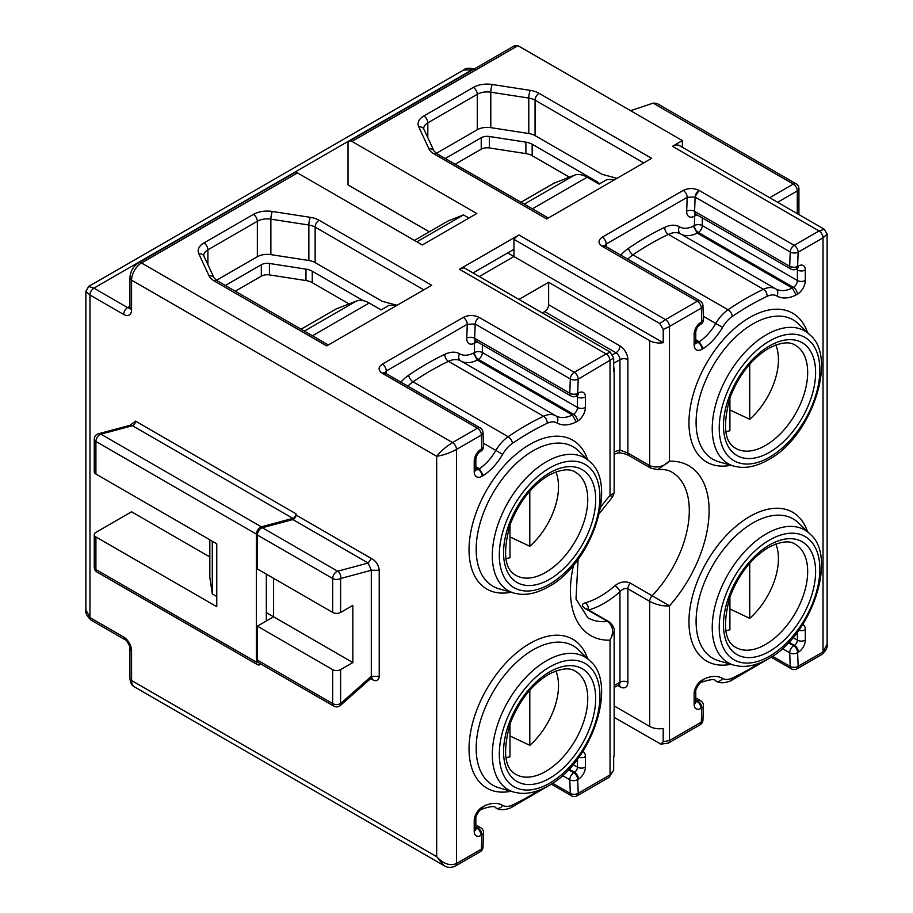 <?xml version="1.0" encoding="UTF-8"?>
<svg xmlns="http://www.w3.org/2000/svg" width="913" height="913" viewBox="0 0 913 913"><rect width="100%" height="100%" fill="white"/><g stroke="black" fill="none" stroke-linecap="round" stroke-linejoin="round"><path stroke-width="1.37" d="M472.694 69.867L463.61 69.981L88.664 286.454L93.936 288.154L127.615 307.601A5.604 3.23 120 0 0 123.654 314.46L89.965 295.013L85.868 291.304L85.868 609.861L89.965 617.587L123.654 637.034A11.207 6.471 -120 0 1 131.575 650.764L131.575 680.505A14.015 8.091 120 0 0 134.473 686.918L443.786 865.501L436.688 856.656C443.296 863.881 449.892 866.175 456.5 863.515L481.391 849.147A5.604 3.23 60 0 1 480.227 851.715A5.604 3.23 -120 0 0 481.391 849.147L481.916 834.893L481.151 835.327A9.803 5.661 -60 0 1 474.212 831.321L474.212 820.844A11.207 6.471 -60 0 1 482.144 807.126L483.411 806.396L482.041 809.066C490.452 806.259 495.04 805.859 495.839 807.902L495.873 807.914A36.623 21.147 120 0 0 495.839 807.902L495.885 807.925A28.018 16.172 -60 0 1 495.873 807.914A5.604 4.576 120.2 0 0 502.641 805.357A22.414 12.942 120 0 0 512.444 805.004A274.585 158.531 120 0 0 539.104 790.247M292.902 518.367L132.419 425.72A5.604 3.96 75 0 0 129.943 425.321L135.535 421.155L296.017 513.814A3.504 2.02 -60 0 1 292.902 518.367L261.38 526.824A5.604 3.23 120 0 0 256.393 534.116L256.393 662.165A5.604 3.23 120 0 0 257.557 664.732A5.604 3.23 120 0 0 260.353 664.447A5.604 3.23 120 0 0 260.947 664.059M257.386 660.099L332.674 703.569L332.674 669.628A5.604 3.23 0 0 0 340.595 669.628L340.595 703.569A5.604 3.23 180 0 1 332.674 703.569A5.604 3.23 -60 0 0 333.827 706.137L258.55 662.667A5.604 3.23 -60 0 1 257.386 660.099L257.386 626.17L273.592 616.811L352.84 662.564L352.84 605.365L340.595 612.44A5.604 3.23 180 0 1 332.674 612.44L257.386 568.97L257.386 535.041A5.604 3.23 -60 0 1 261.346 528.171A5.604 3.23 -60 0 1 262.373 527.737L292.902 519.554A3.504 2.02 120 0 0 296.017 515L296.017 513.814M296.017 515L371.306 558.459C375.951 560.924 378.587 564.862 379.226 570.271L379.226 676.339C378.61 681.007 375.962 681.885 371.306 678.998L370.746 678.679M209.83 556.953L131.575 511.782L95.911 532.37A5.604 3.23 0 0 0 94.267 534.653A5.604 3.23 0 0 0 95.911 536.947L216.769 606.723L216.769 543.806L95.911 474.03A5.604 3.23 180 0 1 94.267 471.747L94.267 439.176A5.604 3.23 0 0 0 95.911 441.47L95.911 474.03M266.334 621L266.334 574.14M131.575 650.764A5.604 3.23 180 0 1 129.931 648.47L129.931 678.211A5.604 3.23 180 0 0 131.575 680.505L436.688 856.656L436.688 456.295C440.899 451.102 446.183 446.525 452.54 442.577L477.419 428.208A5.604 3.23 60 0 1 481.391 435.067A5.604 3.23 -120 0 0 477.419 428.208A5.604 3.23 -60 0 1 480.227 427.923A5.604 5.604 0 0 1 483.023 432.568A5.604 3.378 -2.2 0 1 481.391 435.067L456.5 449.436C449.892 452.962 443.296 455.245 436.688 456.295L131.575 280.143L131.575 309.884A11.207 6.471 -120 0 1 123.654 314.46M326.728 345.913L431.735 285.29L319.116 220.273A19.618 11.321 180 0 0 310.317 217.34L272.336 211.462A19.618 11.321 180 0 0 253.38 214.395L203.93 242.949A19.618 11.321 180 0 0 198.851 253.882L209.031 275.817A19.618 11.321 180 0 0 214.11 280.896L326.728 345.913M539.035 93.297A19.618 11.321 180 0 0 530.236 90.364L492.255 84.487A19.618 11.321 180 0 0 473.311 87.42L423.849 115.974A19.618 11.321 180 0 0 418.77 126.918L428.95 148.842A19.618 11.321 180 0 0 434.029 153.92L546.647 218.949L651.654 158.326L539.035 93.297A5.604 3.23 120 0 0 535.064 100.156L535.064 135.626A14.015 8.091 0 0 0 528.787 133.526L490.795 127.649A14.015 8.091 0 0 0 477.271 129.749L436.357 153.361M517.922 45.65L351.984 141.447A5.604 3.23 -120 0 0 349.188 141.173L513.962 46.038L517.922 45.65L682.365 140.591L672.459 146.308A14.015 8.091 -60 0 1 679.466 145.612L824.336 229.254L819.064 230.955L672.459 146.308M351.984 141.447L476.803 213.516L422.32 244.969L297.501 172.911L141.481 262.99L452.54 442.577A5.604 3.23 -120 0 1 456.5 449.436L456.5 863.515A5.604 3.23 -120 0 1 455.336 866.083L480.227 851.715M382.319 373.303A5.604 3.23 120 0 1 385.126 373.018L382.262 373.269L477.419 428.208L382.319 373.303A5.604 3.23 60 0 1 382.262 373.269C378.05 370.221 378.073 367.174 382.33 364.139A5.604 3.23 60 0 1 386.29 371.009L384.693 372.732M382.33 364.139L463.302 317.393C468.597 314.917 473.881 314.917 479.165 317.393L574.266 372.299L606.084 353.924L459.467 269.278L518.915 234.961L665.52 319.607L697.338 301.233L602.238 246.327C597.969 243.28 597.969 240.222 602.249 237.175L683.221 190.418C688.482 187.964 693.743 187.952 699.027 190.383A5.604 3.23 -120 0 0 699.084 190.418L794.184 245.323L699.027 190.383L694.93 196.968L687.192 197.288A5.604 3.23 -120 0 0 683.221 190.418M473.037 272.919L513.962 249.295L513.962 239.354A14.015 8.091 -60 0 1 518.915 234.961M459.467 269.278A14.015 8.091 -60 0 1 464.42 267.954L610.238 352.133L613.673 358.079L613.673 371.306A14.015 8.091 180 0 0 614.152 369.217L614.152 492.906L612.577 496.912L610.044 495.485L614.152 492.906M682.365 147.29L682.365 140.591M617.005 178.32L602.124 174.337L535.064 135.626M797.277 213.631L797.277 190.92A5.604 3.23 0 0 0 798.921 188.637A5.604 5.604 0 0 0 796.113 183.775L656.709 103.295L653.16 103.135L630.552 110.678M349.188 141.173A5.604 3.23 -120 0 0 348.024 143.74L348.024 184.917L429.258 231.811M131.575 309.884A5.604 3.23 0 0 1 129.931 307.601L129.931 277.86C130.342 271.366 133.264 266.311 138.673 262.704L294.705 172.625A5.604 3.23 60 0 1 297.501 172.911M397.087 305.296L382.205 301.301L315.145 262.59A14.015 8.091 0 0 0 308.868 260.502L270.876 254.624A14.015 8.091 0 0 0 257.352 256.713L216.438 280.337M614.928 179.519L607.008 179.519L599.076 184.095L587.127 177.202A28.018 16.172 60 0 0 574.391 175.205L553.951 183.205L520.992 202.241M598.38 183.696A4.2 2.431 0 0 0 598.403 183.49A4.2 2.431 0 0 0 597.17 181.767L532.165 144.243A14.015 8.091 0 0 0 525.888 142.154L489.345 136.494A8.411 4.85 0 0 0 481.231 137.749L445.259 158.52M569.381 177.168L532.165 155.678A14.015 8.091 0 0 0 525.888 153.589L489.345 147.94A8.411 4.85 0 0 0 481.231 149.196L455.165 164.237M332.674 612.44L332.674 578.5A5.604 3.23 -60 0 1 336.635 571.641A5.604 3.23 -60 0 1 337.662 571.207L368.19 563.024L371.306 570.271L379.226 570.271M333.827 706.137A5.604 5.604 0 0 0 340.355 705.475A5.604 2.283 48.4 0 0 340.595 703.569L371.306 676.339L379.226 676.339M262.373 527.737L337.662 571.207A5.604 3.96 75 0 1 340.595 578.5L371.306 570.271L371.306 676.339L370.61 678.77M370.575 677.389L372.31 678.165L370.29 678.93M613.673 367.117A14.015 8.091 180 0 1 614.152 369.217M613.673 358.079L578.226 379.157L577.701 393.423L578.465 392.978A9.803 5.661 -60 0 1 585.404 396.984L585.404 407.46A11.207 6.471 -60 0 1 577.473 421.178L576.217 421.909L572.383 414.97L573.512 414.319A5.604 3.23 120 0 0 577.473 407.46L577.473 396.984A4.2 2.431 120 0 0 577.164 395.626M576.217 421.909A42.226 24.377 -60 0 1 556.976 422.947A22.414 12.942 120 0 0 547.172 423.301A274.585 158.531 120 0 0 529.814 432.431A274.585 158.531 120 0 0 512.444 443.353A22.414 12.942 120 0 0 502.641 454.332A42.226 24.377 -60 0 1 483.411 475.49L479.314 468.711L475.856 466.714M582.882 751.422A11.207 6.471 -60 0 1 585.404 756.66L585.404 767.137A9.803 5.661 -60 0 1 578.465 779.154L577.701 779.588L578.226 793.237L610.044 774.875L613.673 770.321L613.673 757.094A14.015 8.091 0 0 0 614.152 755.005L614.152 631.317L610.044 640.173C614.061 632.241 613.239 625.998 607.567 621.445L585.781 608.857C581.398 606.198 581.239 604.189 585.279 602.82A5.604 3.937 74.4 0 1 588.303 609.804M796.946 668.864A5.604 3.23 -120 0 0 796.981 668.841A5.604 3.23 -120 0 0 798.145 666.273A5.604 3.23 60 0 1 796.981 668.841L821.871 654.473A5.604 3.23 60 0 0 823.035 651.905L827.132 644.179L827.132 234.116L823.035 237.825L798.145 252.182M699.084 190.418A5.604 3.23 120 0 0 695.124 197.082L694.599 211.348A5.604 3.23 120 0 0 695.752 214.11L790.852 269.015A5.604 5.604 0 0 0 796.456 269.015A5.604 3.23 60 0 0 797.62 266.448L798.145 252.193A5.604 3.23 -120 0 0 794.184 245.323A5.604 3.23 60 0 1 798.145 252.193L798.145 252.193A5.604 3.093 -177.9 0 1 790.224 251.988A5.604 3.23 -60 0 1 794.184 245.323L819.064 230.955A5.604 3.23 60 0 1 823.035 237.825L823.035 651.905L798.145 666.273A5.604 3.378 177.8 0 1 790.224 666.467L789.699 652.818A5.604 3.23 -60 0 1 793.659 645.753L794.413 645.32A4.2 2.431 120 0 0 797.391 640.173L797.391 632.218M696.973 214.817L694.359 216.244A11.207 6.471 -60 0 1 686.679 211.143A5.604 3.093 2.1 0 1 694.599 211.348L789.699 266.254A5.604 3.093 -177.9 0 0 797.62 266.448L798.373 266.014A9.803 5.661 -60 0 1 798.384 266.014A9.803 5.661 -60 0 1 805.312 270.02L805.312 280.496A11.207 6.471 -60 0 1 797.391 294.214L796.125 294.945A42.226 24.377 -60 0 1 776.895 295.983A22.414 12.942 120 0 0 767.091 296.337A274.585 158.531 120 0 0 749.721 305.467A274.585 158.531 120 0 0 732.363 316.389A22.414 12.942 120 0 0 722.548 327.356A42.226 24.377 -60 0 1 703.318 348.526L699.221 341.736L695.774 339.75M796.125 294.945L792.29 288.006L793.431 287.355A5.604 3.23 120 0 0 797.391 280.496L797.391 270.02A4.2 2.431 120 0 0 797.072 268.662M614.152 717.367L660.864 744.152L663.203 741.733L663.203 728.506A14.015 8.091 0 0 1 649.668 726.406L614.152 705.897M585.279 602.82A84.053 48.526 120 0 0 600.138 596.429A84.053 48.526 120 0 0 614.997 585.667C620.064 581.775 625.188 580.919 630.358 583.122L669.48 605.855C663.169 606.38 656.573 604.885 649.668 601.382L627.882 588.794C625.006 587.983 622.369 588.988 619.95 591.818A89.657 51.767 -60 0 1 604.098 603.288A89.657 51.767 -60 0 1 588.645 610.01M663.203 741.733L669.48 740.557L701.31 722.183A5.604 3.093 2.1 0 0 702.942 720.106L703.466 705.84A5.604 5.604 0 0 0 700.67 700.785A5.604 3.241 -60 0 0 697.874 701.058L697.874 701.058A5.604 3.23 -120 0 1 701.835 707.917L701.835 707.917A5.604 3.093 2.1 0 0 703.466 705.84M613.673 770.321L608.891 777.431A5.604 3.23 -120 0 0 610.044 774.875L610.044 640.173A98.068 56.617 -60 0 1 573.569 565.056M332.674 669.628L257.386 626.17M352.84 662.564L340.595 669.628M273.592 578.328L273.592 616.811L266.334 612.623M216.769 596.543L212.295 593.918L209.83 577.473L209.83 539.8M600.583 507.229A98.068 56.617 -60 0 1 610.044 495.485L610.044 360.783A5.604 3.23 60 0 0 606.084 353.924L610.238 352.133M479.314 276.548L513.962 256.542L663.203 342.706L663.203 329.479L659.768 323.533L513.962 239.354M507.685 252.924L513.962 256.542L513.962 249.295M614.152 451.992A89.657 51.767 -60 0 1 619.95 450.041L627.882 453.065L649.668 465.641C656.573 468.403 663.169 466.908 669.48 461.168L657.748 469.579M659.768 323.533L665.52 319.607A5.604 3.23 60 0 1 669.48 326.466L663.203 329.479M663.203 342.706A14.015 8.091 180 0 1 649.668 340.617L548.633 282.277L548.633 304.737L619.95 345.913A11.207 6.471 60 0 1 627.882 359.642L627.882 453.065A5.604 3.23 120 0 0 629.034 455.633L650.832 468.209L657.748 469.602C663.728 469.134 668.442 469.99 671.888 472.158A84.053 48.526 120 0 1 652.144 595.71A5.604 3.23 120 0 0 649.668 601.382L649.668 726.406M614.997 585.667A5.604 2.328 48.8 0 1 619.95 591.818L619.95 682.216A5.604 3.23 180 0 1 627.882 682.216A11.207 6.471 60 0 1 619.95 686.793L617.633 685.458M518.938 299.418L548.633 282.277M660.864 744.152L668.327 743.125L700.145 724.751A5.604 3.23 -120 0 0 701.31 722.183L701.835 707.917L701.07 708.362A9.803 5.661 -60 0 1 694.131 704.357L694.131 693.88A11.207 6.471 -60 0 1 702.063 680.151L703.318 679.432L701.96 682.102C710.36 679.283 714.959 678.895 715.758 680.938L715.781 680.95A36.623 21.147 120 0 0 715.758 680.938L715.803 680.961A28.018 16.172 -60 0 1 715.781 680.95A5.604 4.576 120.2 0 0 722.548 678.393A22.414 12.942 120 0 0 732.363 678.039A5.604 3.515 64.7 0 1 730.799 680.813L768.187 658.912M775.696 288.816L680.642 233.945A28.018 16.172 120 0 0 680.619 233.933A5.604 4.576 120.2 0 1 679.477 226.801A31.019 17.906 120 0 0 693.378 226.162L697.201 233.1L792.29 288.006A36.623 21.147 120 0 1 775.765 288.862A5.604 4.576 -59.8 0 0 775.742 288.85A36.623 21.147 120 0 0 775.765 288.862L775.719 288.839A28.018 16.172 -60 0 1 775.742 288.85L775.753 288.85A5.604 4.576 -59.8 0 1 776.895 295.983M512.444 443.353A5.604 2.933 -124.3 0 0 508.13 436.711A280.188 161.772 -60 0 1 525.842 425.572A280.188 161.772 -60 0 1 543.566 416.26A28.018 16.172 -60 0 1 555.8 415.803L460.723 360.909A28.018 16.172 120 0 0 460.7 360.897A5.604 4.576 120.2 0 1 459.57 353.765A31.019 17.906 120 0 0 473.459 353.126L477.282 360.064L572.383 414.97A36.623 21.147 120 0 1 555.857 415.826A36.623 21.147 120 0 0 555.857 415.826L555.834 415.814A5.604 4.576 -59.8 0 0 555.823 415.814L555.8 415.803A28.018 16.172 -60 0 1 555.823 415.814A5.604 4.576 -59.8 0 1 556.976 422.947M212.295 593.918L212.295 541.226M463.302 317.393A5.604 3.23 60 0 1 467.273 324.252L386.29 371.009L386.404 373.759M479.165 317.393A5.604 3.23 120 0 0 475.205 324.047L467.273 324.252L466.76 338.107A5.604 3.093 2.1 0 1 474.68 338.312L569.78 393.218L570.305 378.952A5.604 3.23 -60 0 1 574.266 372.299A5.604 3.23 60 0 1 578.226 379.157A5.604 3.093 -177.9 0 1 570.305 378.952L475.205 324.047L474.68 338.312A5.604 3.241 120 0 0 475.833 341.074L475.045 340.857L475.833 340.526M468.985 218.024L463.484 214.909L448.009 220.992L414.399 240.393M416.864 241.819L463.484 214.909M686.679 211.143L687.192 197.288L606.209 244.033A5.604 3.23 -120 0 0 602.249 237.175M606.323 246.784L606.209 244.033L604.611 245.768M619.95 345.913A5.604 3.23 -60 0 1 615.99 352.783L544.662 311.595L542.345 312.942M544.662 311.595A5.604 3.23 120 0 0 548.633 304.737M627.882 359.642A5.604 3.23 0 0 0 619.95 359.642L619.95 450.041A5.604 3.937 74.4 0 1 617.496 453.156L617.496 453.156C618.01 452.403 625.143 453.316 629.034 455.633M695.409 213.962L694.702 215.126L695.386 215.514M475.49 340.926L474.452 343.22A11.207 6.471 -60 0 1 466.76 338.107M477.054 341.782L474.452 343.22L474.452 352.555A5.604 3.23 0 0 1 482.372 352.555L577.473 407.46A5.604 3.23 180 0 0 585.404 407.46M475.376 340.891A5.604 3.23 -120 0 0 474.783 342.101L475.468 342.489M695.295 213.927A5.604 3.23 -120 0 0 694.702 215.126L694.359 225.591A5.604 3.23 0 0 1 702.291 225.591L797.391 280.496A5.604 3.23 180 0 0 805.312 280.496M396.995 305.353L389.064 305.353L381.143 309.929L369.194 303.025A28.018 16.172 60 0 0 356.458 301.028L336.007 309.028L301.073 329.205M363.226 300.639L312.246 271.207A14.015 8.091 0 0 0 305.969 269.118L269.426 263.469A8.411 4.85 0 0 0 261.312 264.724L225.34 285.484M349.074 303.915L312.246 282.653A14.015 8.091 0 0 0 305.969 280.553L269.426 274.904A8.411 4.85 0 0 0 261.312 276.16L235.246 291.201M729.909 397.954L729.909 430.753A54.597 31.521 -60 0 1 725.778 431.587M729.909 409.948L749.721 419.318L749.721 364.219M775.788 344.977A54.597 31.521 -60 0 1 749.721 419.318M509.99 524.929L509.99 557.729A54.597 31.521 -60 0 1 505.859 558.551M509.99 536.924L529.802 546.294L529.802 491.183M555.869 471.941A54.597 31.521 -60 0 1 529.802 546.294M509.99 723.963L509.99 756.763A54.597 31.521 -60 0 1 505.859 757.585M509.99 735.958L529.802 745.328L529.802 690.217M555.869 670.975A54.597 31.521 -60 0 1 529.802 745.328M729.909 596.999L729.909 629.799A54.597 31.521 -60 0 1 725.778 630.621M729.909 608.982L749.721 618.352L749.721 563.253M775.788 544.011A54.597 31.521 -60 0 1 749.721 618.352M699.906 324.754C697.612 326.614 696.242 329 695.774 331.91A5.604 3.23 180 0 1 694.131 334.204A9.803 5.661 -60 0 1 701.07 322.198A9.803 5.661 -60 0 1 701.07 322.186A5.604 3.241 -120 0 1 699.906 324.754L700.67 324.32A5.604 5.604 0 0 0 703.466 319.242A5.604 3.378 177.8 0 1 701.835 321.753L701.31 308.103L669.48 326.466L669.48 461.168A98.068 56.617 -60 0 1 709.104 510.629A98.068 56.617 -60 0 1 669.48 605.855L669.48 740.557A5.604 3.23 -120 0 1 668.327 743.125M473.95 69.137A5.604 3.23 120 0 0 472.352 69.673L93.936 288.154A5.604 3.23 120 0 0 89.965 295.013L89.965 617.587A5.604 3.23 120 0 0 91.129 620.155L124.807 639.602A5.604 3.23 120 0 1 123.654 637.034M135.535 421.155A3.504 2.02 -60 0 1 133.058 425.447A3.504 2.02 -60 0 1 132.419 425.72L100.898 434.166L261.38 526.824M95.911 536.947L95.911 569.507L256.393 662.165M256.393 534.116L95.911 441.47A5.604 3.23 120 0 1 100.898 434.166A5.604 3.96 75 0 0 98.421 433.766A5.604 5.604 0 0 0 94.267 439.176M138.673 262.704A5.604 3.23 60 0 1 141.481 262.99A14.015 8.091 120 0 0 131.575 280.143A5.604 3.23 -0 0 1 129.931 277.86M643.733 162.902L535.064 100.156A14.015 8.091 0 0 0 528.787 98.068L490.795 92.19A14.015 8.091 0 0 0 477.271 94.29L427.809 122.844A14.015 8.091 0 0 0 423.7 128.562L423.849 129.132A5.604 4.417 -24.9 0 0 418.77 126.918M796.113 183.775A5.604 3.23 120 0 0 793.317 184.061L653.16 103.135M769.682 197.699L793.317 184.061A5.604 3.23 -120 0 1 797.277 190.92L777.602 202.275M129.908 308.08A5.604 3.23 60 0 1 127.615 307.601L129.931 306.254M528.787 133.526L528.787 98.068A5.604 1.187 98.8 0 1 530.236 90.364M490.795 127.649L490.795 92.19A5.604 1.187 98.8 0 1 492.255 84.487M477.271 129.749L477.271 94.29A5.604 3.23 60 0 0 473.311 87.42M427.809 137.658L427.809 122.844A5.604 3.23 60 0 0 423.849 115.974M423.815 289.866L315.145 227.132A5.604 3.23 -60 0 1 319.116 220.273M308.868 260.502L308.868 225.032A14.015 8.091 0 0 1 315.145 227.132L315.145 262.59M310.317 217.34A5.604 1.187 -81.2 0 0 308.868 225.032L270.876 219.166A14.015 8.091 0 0 0 257.352 221.254L207.89 249.808A14.015 8.091 0 0 0 203.782 255.526L203.93 256.097A5.604 4.417 155.1 0 0 198.851 253.882M270.876 254.624L270.876 219.166A5.604 1.187 -81.2 0 1 272.336 211.462M257.352 256.713L257.352 221.254A5.604 3.23 -120 0 0 253.38 214.395M207.89 264.622L207.89 249.808A5.604 3.23 -120 0 0 203.93 242.949M203.93 256.097L214.11 278.031A5.604 4.417 155.1 0 0 209.031 275.817M214.11 278.031L216.906 280.611A5.604 3.23 120 0 0 214.11 280.896M434.029 153.92A5.604 3.23 -60 0 1 436.825 153.646L434.029 151.067L423.849 129.132M428.95 148.842A5.604 4.417 -24.9 0 1 434.029 151.067M94.267 534.653L94.267 567.224A5.604 3.23 180 0 0 95.911 569.507A5.604 3.23 120 0 0 97.075 572.074L257.557 664.732M532.382 208.815L587.127 177.202M524.279 204.135L574.391 175.205M597.17 181.767L597.17 182.999M532.165 144.243L532.165 155.678M525.888 142.154L525.888 153.589M489.345 136.494L489.345 147.94M481.231 137.749L481.231 149.196M292.902 519.554L368.19 563.024L371.306 558.459M257.386 535.041L332.674 578.5A5.604 3.23 0 0 0 340.595 578.5L340.595 612.44M371.306 678.998A3.504 2.02 120 0 0 371.237 678.382M483.411 475.49L482.144 476.221A11.207 6.471 -60 0 1 474.212 471.644L474.212 461.168A9.803 5.661 -60 0 1 481.151 449.162L481.916 448.717L481.391 435.067M483.411 806.396A42.226 24.377 -60 0 1 502.641 805.357M510.858 791.297A85.948 49.622 -60 0 1 469.796 737.236A85.948 49.622 -60 0 1 529.802 643.494A85.948 49.622 -60 0 1 587.55 658.444M510.858 592.263A85.948 49.622 -60 0 1 469.796 538.202A85.948 49.622 -60 0 1 529.802 444.46A85.948 49.622 -60 0 1 587.55 459.41M482.144 807.126A5.604 3.241 60 0 1 480.98 809.683L480.98 809.683C479.713 809.215 474.806 817.683 475.856 818.562A5.604 3.23 0 0 1 474.212 820.844M481.151 449.162A5.604 3.241 60 0 1 479.987 451.73L479.987 451.73C477.704 453.578 476.324 455.964 475.856 458.885A5.604 3.23 -0 0 1 474.212 461.168M547.172 423.301A5.604 3.515 -115.3 0 0 543.566 416.26L448.466 361.354A280.188 161.772 120 0 0 430.742 370.667A280.188 161.772 120 0 0 413.03 381.805L508.13 436.711A28.018 16.172 -60 0 0 495.873 450.429L502.641 454.332M585.404 396.984A5.604 3.23 180 0 1 577.473 396.984L576.126 396.196M578.123 450.429A80.435 46.437 120 0 0 533.055 450.839A80.435 46.437 120 0 0 479.211 526.436A80.435 46.437 120 0 0 498.361 588.588L514.555 593.256A76.635 44.246 -60 0 1 494.983 534.619A76.635 44.246 -60 0 1 546.499 461.704A76.635 44.246 -60 0 1 590.266 462.115L578.123 450.429M578.123 649.463A80.435 46.437 120 0 0 533.055 649.873A80.435 46.437 120 0 0 479.211 725.47A80.435 46.437 120 0 0 498.361 787.622L514.555 792.29A76.635 44.246 -60 0 1 494.983 733.653A76.635 44.246 -60 0 1 546.499 660.738A76.635 44.246 -60 0 1 590.266 661.149L578.123 649.463M549.615 667.015A71.157 41.085 120 0 0 499.308 754.161A71.157 41.085 120 0 0 549.615 783.206A71.157 41.085 120 0 0 599.932 696.06A71.157 41.085 120 0 0 549.615 667.015M549.615 671.922A65.143 37.616 -60 0 1 595.687 698.513A65.143 37.616 -60 0 1 549.615 778.298A65.143 37.616 -60 0 1 503.554 751.707A65.143 37.616 -60 0 1 549.615 671.922M515.891 774.384A59.539 34.374 120 0 0 545.654 771.439A59.539 34.374 120 0 0 584.548 718.976A59.539 34.374 120 0 0 575.43 671.26C569.552 667.232 560.559 668.305 548.462 674.49C531.674 684.807 518.904 701.173 510.139 723.575C502.561 751.422 504.478 768.358 515.891 774.384M549.615 467.981A71.157 41.085 120 0 0 499.308 555.127A71.157 41.085 120 0 0 549.615 584.172A71.157 41.085 120 0 0 599.932 497.026A71.157 41.085 120 0 0 549.615 467.981M549.615 472.888A65.143 37.616 -60 0 1 595.687 499.479A65.143 37.616 -60 0 1 549.615 579.264A65.143 37.616 -60 0 1 503.554 552.673A65.143 37.616 -60 0 1 549.615 472.888M515.891 575.35A59.539 34.374 120 0 0 545.654 572.405A59.539 34.374 120 0 0 584.548 519.931A59.539 34.374 120 0 0 575.43 472.226C569.552 468.198 560.559 469.271 548.462 475.445C531.674 485.773 518.904 502.139 510.139 524.53C502.561 552.388 504.478 569.324 515.891 575.35M576.537 395.98A5.604 3.23 60 0 0 577.701 393.423A5.604 3.093 -177.9 0 1 569.78 393.218A5.604 3.241 -60 0 0 570.933 395.98A5.604 5.604 0 0 0 576.537 395.98L577.758 395.34L576.605 395.055M578.465 392.978A5.604 3.23 60 0 1 577.301 395.546L577.301 395.546M577.473 421.178A5.604 3.23 -120 0 0 573.512 414.319L478.412 359.414L477.282 360.064A36.623 21.147 -60 0 1 460.791 360.943M482.144 476.221A5.604 3.23 -120 0 0 478.184 469.362L479.314 468.711A36.623 21.147 120 0 0 495.873 450.429L483.434 443.25M475.89 469.841A5.604 3.23 120 0 0 478.184 469.362L475.856 468.015M474.212 471.644A5.604 3.23 -0 0 0 475.856 469.362L475.856 458.885M483.548 446.217A5.604 3.378 -2.2 0 1 481.916 448.717A5.604 3.241 60 0 1 480.752 451.284A5.604 5.604 0 0 0 483.548 446.217L483.023 432.568M481.391 849.147A5.604 3.093 2.1 0 0 483.023 847.07L483.548 832.804A5.604 5.604 0 0 0 480.752 827.749A5.604 3.23 -60 0 0 477.956 828.023L477.956 828.023A5.604 3.23 -120 0 1 481.916 834.893A5.604 3.093 2.1 0 0 483.548 832.804M481.151 835.327A5.604 3.23 -120 0 0 477.191 828.468L477.956 828.023L475.856 826.824M475.856 828.867A4.2 2.431 120 0 0 477.191 828.468L475.856 827.703M474.212 831.321A5.604 3.23 0 0 0 475.856 829.038L475.856 818.562M512.444 805.004A5.604 3.515 64.7 0 1 510.881 807.777L548.279 785.876M546.921 786.641A5.604 2.933 55.7 0 1 546.362 787.291M585.404 756.66A5.604 3.23 180 0 1 578.899 757.254M585.404 767.137A5.604 3.23 180 0 1 577.473 767.137L577.473 759.182M578.465 779.154A5.604 3.241 -120 0 0 574.505 772.284A4.2 2.431 120 0 0 577.473 767.137L573.124 764.626M552.593 783.206L570.305 793.443L569.78 779.782A5.604 3.378 177.8 0 0 577.701 779.588A5.604 3.241 -120 0 0 573.741 772.729L574.505 772.284L569.061 769.145M577.062 795.805A5.604 5.604 0 0 1 571.458 795.805A5.604 3.23 -60 0 1 570.305 793.443A5.604 3.378 -2.2 0 0 578.226 793.237A5.604 3.23 -120 0 1 577.062 795.805L608.891 777.431M578.1 559.315L576 599.054L587.835 617.747A84.053 48.526 120 0 0 607.567 621.445A5.604 3.23 -60 0 1 608.891 621.685L608.891 621.685C612.828 624.891 614.586 628.098 614.152 631.317M700.145 300.959A5.604 3.23 -60 0 0 697.338 301.233A5.604 3.23 60 0 1 701.31 308.103A5.604 3.378 177.8 0 0 702.942 305.593A5.604 5.604 0 0 0 700.145 300.959L605.045 246.054A5.604 3.23 120 0 0 602.238 246.327M700.67 324.32A5.604 3.241 -120 0 0 701.835 321.753L701.07 322.186M695.774 331.91L695.774 342.398A5.604 3.23 180 0 1 694.131 344.68L694.131 334.204M695.797 342.877A5.604 3.23 120 0 0 698.091 342.398A5.604 3.241 60 0 1 702.063 349.257A11.207 6.471 -60 0 1 694.131 344.68M703.318 348.526L702.063 349.257M695.774 341.051L698.091 342.398L699.221 341.736A36.623 21.147 120 0 0 715.781 323.464A28.018 16.172 -60 0 1 728.038 309.747A280.188 161.772 -60 0 1 745.761 298.608A280.188 161.772 -60 0 1 763.485 289.295A28.018 16.172 -60 0 1 775.719 288.839L680.619 233.933A28.018 16.172 120 0 0 668.384 234.39A280.188 161.772 120 0 0 650.661 243.703A280.188 161.772 120 0 0 632.937 254.841L728.038 309.747A5.604 2.933 -124.3 0 1 732.363 316.389M722.548 327.356L703.352 316.286M767.091 296.337A5.604 3.515 -115.3 0 0 763.485 289.295L668.384 234.39A5.604 3.515 64.7 0 1 664.767 227.337A33.621 19.413 -60 0 1 679.477 226.801M797.391 294.214A5.604 3.241 -120 0 0 793.431 287.355L698.331 232.45L697.201 233.1A36.623 21.147 -60 0 1 680.71 233.979M805.312 270.02A5.604 3.23 180 0 1 797.391 270.02M798.373 266.014A5.604 3.23 60 0 1 797.22 268.57L796.524 268.091M650.832 468.209A5.604 3.23 120 0 1 649.668 465.641L649.668 340.617M630.358 583.122A5.604 3.23 120 0 0 627.882 588.794L627.882 682.216M701.07 708.362A5.604 3.23 -120 0 0 697.11 701.504L697.874 701.058L695.774 699.849M695.774 701.903A4.2 2.431 120 0 0 697.11 701.504L695.774 700.728M694.131 704.357A5.604 3.23 0 0 0 695.774 702.074L695.774 691.598C694.725 690.73 699.609 682.251 700.899 682.719L702.063 682.045M694.131 693.88A5.604 3.23 0 0 0 695.774 691.598M702.063 680.151A5.604 3.23 60 0 1 700.899 682.719M703.318 679.432A42.226 24.377 -60 0 1 722.548 678.393M766.84 659.677A5.604 2.933 55.7 0 1 766.281 660.327M732.363 678.039A274.585 158.531 120 0 0 759.023 663.283M802.801 624.458A11.207 6.471 -60 0 1 805.312 629.696A5.604 3.23 180 0 1 798.818 630.29M805.312 629.696L805.312 640.173A5.604 3.23 180 0 1 797.391 640.173L793.032 637.651M805.312 640.173A9.803 5.661 -60 0 1 798.373 652.179A5.604 3.241 -120 0 0 794.413 645.32L788.98 642.181M798.373 652.179L797.62 652.624A5.604 3.241 -120 0 0 793.659 645.753L788.444 642.752M798.145 666.273L797.62 652.624A5.604 3.378 177.8 0 1 789.699 652.818L782.384 648.595M772.512 656.242L790.224 666.467A5.604 3.23 -60 0 0 791.377 668.841A5.604 5.604 0 0 0 796.981 668.841M790.852 269.015A5.604 3.23 -60 0 1 789.699 266.254L790.224 251.988L695.124 197.082A5.604 3.093 2.1 0 0 694.93 196.968M702.291 217.887L702.291 225.591A5.604 3.23 -60 0 1 698.331 232.45A5.604 3.241 60 0 1 694.359 225.591L693.378 226.162M627.779 259.178A28.018 16.172 120 0 1 632.937 254.841A5.604 2.933 55.7 0 1 628.623 248.199A285.792 165.002 -60 0 1 646.701 236.832A285.792 165.002 -60 0 1 664.767 227.337M482.372 344.852L482.372 352.555A5.604 3.23 -60 0 1 478.412 359.414A5.604 3.23 60 0 1 474.452 352.555L473.459 353.126M555.8 415.803L460.7 360.897A28.018 16.172 120 0 0 448.466 361.354A5.604 3.515 64.7 0 1 444.859 354.301A33.621 19.413 -60 0 1 459.57 353.765M400.875 382.113A33.621 19.413 -60 0 1 408.716 375.175A5.604 2.933 55.7 0 0 413.03 381.805A28.018 16.172 120 0 0 407.86 386.153M568.525 769.716L573.741 772.729A5.604 3.241 -60 0 0 569.78 779.782L562.465 775.559M613.673 363.271L619.95 359.642A5.604 3.23 -120 0 0 615.99 352.783L612.691 354.678M585.781 608.857A5.604 3.23 -60 0 1 587.093 609.108L608.891 621.685M614.152 687.466L618.797 684.784A5.604 3.23 -120 0 0 619.95 682.216L614.152 685.572M619.254 684.59A5.604 3.23 -60 0 1 619.95 686.793M620.794 255.138A33.621 19.413 -60 0 1 628.623 248.199M408.716 375.175A285.792 165.002 -60 0 1 444.859 354.301M730.777 664.322A85.948 49.622 -60 0 1 689.714 610.272A85.948 49.622 -60 0 1 749.721 516.53A85.948 49.622 -60 0 1 807.469 531.48M730.777 465.288A85.948 49.622 -60 0 1 689.714 411.238A85.948 49.622 -60 0 1 749.721 317.484A85.948 49.622 -60 0 1 807.469 332.446M798.042 522.487A80.435 46.437 120 0 0 752.974 522.909A80.435 46.437 120 0 0 699.13 598.506A80.435 46.437 120 0 0 718.28 660.658L734.474 665.326A76.635 44.246 -60 0 1 714.902 606.689A76.635 44.246 -60 0 1 766.418 533.774A76.635 44.246 -60 0 1 810.185 534.185L798.042 522.487M798.042 323.453A80.435 46.437 120 0 0 752.974 323.864A80.435 46.437 120 0 0 699.13 399.472A80.435 46.437 120 0 0 718.28 461.613L734.474 466.292A76.635 44.246 -60 0 1 714.902 407.655A76.635 44.246 -60 0 1 766.418 334.74A76.635 44.246 -60 0 1 810.185 335.151L798.042 323.453M769.533 341.006A71.157 41.085 120 0 0 719.227 428.151A71.157 41.085 120 0 0 769.533 457.208A71.157 41.085 120 0 0 819.851 370.062A71.157 41.085 120 0 0 769.533 341.006M769.533 345.913A65.143 37.616 -60 0 1 815.606 372.515A65.143 37.616 -60 0 1 769.533 452.3A65.143 37.616 -60 0 1 723.473 425.698A65.143 37.616 -60 0 1 769.533 345.913M735.81 448.386A59.539 34.374 120 0 0 765.573 445.43A59.539 34.374 120 0 0 804.467 392.967A59.539 34.374 120 0 0 795.349 345.251C789.471 341.222 780.478 342.307 768.381 348.481C751.593 358.809 738.822 375.163 730.058 397.566C722.48 425.412 724.397 442.36 735.81 448.386M769.533 540.04A71.157 41.085 120 0 0 719.227 627.197A71.157 41.085 120 0 0 769.533 656.242A71.157 41.085 120 0 0 819.851 569.096A71.157 41.085 120 0 0 769.533 540.04M769.533 544.947A65.143 37.616 -60 0 1 815.606 571.549A65.143 37.616 -60 0 1 769.533 651.334A65.143 37.616 -60 0 1 723.473 624.732A65.143 37.616 -60 0 1 769.533 544.947M735.81 647.42A59.539 34.374 120 0 0 765.573 644.464A59.539 34.374 120 0 0 804.467 592.001A59.539 34.374 120 0 0 795.349 544.285C789.471 540.256 780.478 541.341 768.381 547.515C751.593 557.843 738.822 574.197 730.058 596.6C722.48 624.458 724.397 641.394 735.81 647.42M312.463 335.779L369.194 303.025M304.36 331.099L356.458 301.028M312.246 271.207L312.246 282.653M305.969 269.118L305.969 280.553M269.426 263.469L269.426 274.904M261.312 264.724L261.312 276.16M85.868 609.861C85.103 612.68 86.849 616.115 91.129 620.155M129.931 648.47C130.981 647.602 126.097 639.123 124.807 639.602M129.931 678.211C130.274 682.684 131.78 685.583 134.473 686.918M88.664 286.454L85.868 291.304M129.931 307.601L129.829 308.446L130.411 307.875M328.372 344.966L216.906 280.611M548.291 218.002L436.825 153.646M463.61 69.981C465.664 67.904 469.51 67.71 475.148 69.399M94.267 567.224A5.604 5.604 0 0 0 97.075 572.074M129.943 425.321L98.421 433.766M340.355 705.475L370.541 678.701M798.921 188.637L798.921 214.578M514.555 792.29L519.976 793.249C528.878 794.013 538.373 791.525 548.462 785.773C591.464 763.279 617.998 684.077 590.266 661.149M514.555 593.256L519.976 594.203C528.878 594.979 538.373 592.491 548.462 586.739C591.464 564.245 617.998 485.043 590.266 462.115M475.376 469.636L475.97 470.206L475.856 469.362M479.987 451.73L480.752 451.284M475.091 828.673L475.856 829.038M480.98 809.683L482.155 809.009M495.885 807.925C499.365 810.367 504.364 810.322 510.881 807.777M599.43 513.38L612.577 496.912M703.466 319.242L702.942 305.593M695.774 342.398L695.877 343.242L695.295 342.672M797.22 268.57L796.456 269.015M700.145 724.751A5.604 5.604 0 0 0 702.942 720.106M695.774 697.954L700.67 700.785M694.998 701.709L695.774 702.074M715.803 680.961C719.284 683.403 724.271 683.358 730.799 680.813M827.132 644.179C827.897 646.997 826.151 650.433 821.871 654.473M827.132 234.116L824.336 229.254M455.336 866.083C451.205 867.943 447.359 867.749 443.786 865.501M480.272 851.692A5.604 5.604 0 0 0 483.023 847.07M475.856 824.918L480.752 827.749M571.458 795.805L551.201 784.107M385.081 372.995L384.453 372.504L384.647 373.223M605.045 246.054L604.372 245.54L604.566 246.259M614.152 454.218L617.496 453.156M587.093 609.108L586.294 608.857M618.797 684.784L619.573 684.556L618.797 684.225M771.12 657.143L791.377 668.841M475.833 341.074L570.933 395.98M385.126 373.018L480.227 427.923M695.752 214.11L694.964 213.882L695.752 213.551M734.474 466.292L739.895 467.239C748.797 468.015 758.292 465.516 768.381 459.775C811.383 437.281 837.917 358.067 810.185 335.151M734.474 665.326L739.895 666.273C748.797 667.049 758.292 664.561 768.381 658.809C811.383 636.315 837.917 557.113 810.185 534.185"/></g></svg>
